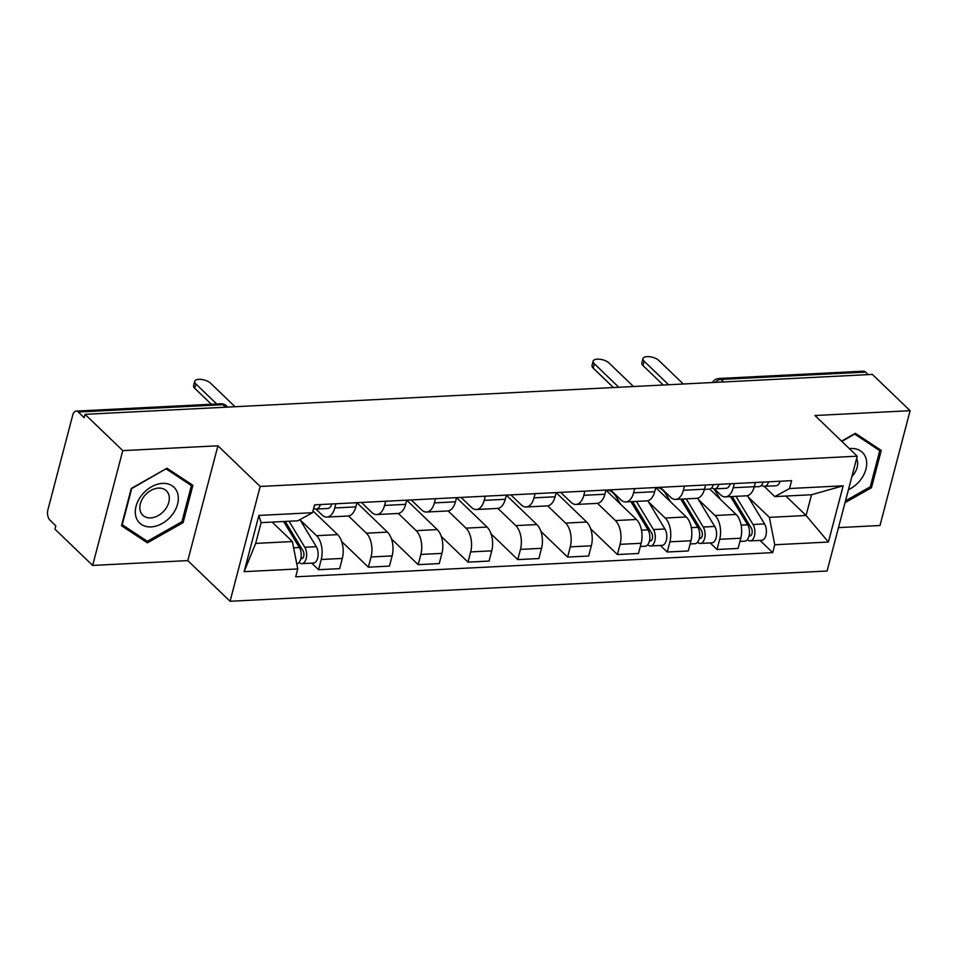 <?xml version="1.0" encoding="UTF-8"?>
<svg xmlns="http://www.w3.org/2000/svg" width="958" height="958" viewBox="0 0 958 958"><rect width="100%" height="100%" fill="white"/><g stroke="black" fill="none" stroke-linecap="round" stroke-linejoin="round"><path stroke-width="1.44" d="M838.49 527.619L879.983 525.511L910.1 410.695L872.379 374.41L85.058 414.335L122.78 450.619L92.651 565.436L187.792 560.61L230.064 601.277L827.101 571.004L857.23 456.188L260.181 486.46L217.921 445.793L122.78 450.619M92.651 565.436L54.929 529.151L55.815 525.798L49.936 520.146A7.628 4.167 -92.9 0 1 47.9 509.812L72.748 415.077A7.628 4.167 -92.9 0 1 76.161 411.102L220.783 403.761A7.628 4.167 87.1 0 1 222.927 404.695L78.305 412.024A7.628 4.167 -92.9 0 0 76.161 411.102M910.1 410.695L814.959 415.521L857.23 456.188M723.613 381.955L720.991 379.44A7.628 4.167 87.1 0 0 718.847 378.506L863.481 371.177A7.628 4.167 87.1 0 1 865.625 372.099L720.991 379.44A7.628 5.532 133.9 0 0 715.183 382.374M868.235 374.614L865.625 372.099M78.305 412.024L84.172 417.676L85.058 414.335M300.034 519.799L316.571 535.714A17.555 9.58 87.1 0 1 321.241 559.496L318.571 569.711L339.635 568.633L342.317 558.43A17.555 9.58 -92.9 0 0 337.635 534.636L312.991 510.925M326.941 517.081L348.005 516.015A17.555 9.58 -92.9 0 0 355.837 506.878L334.773 507.944A17.555 9.58 87.1 0 1 326.941 517.081A17.555 9.58 87.1 0 1 322.008 514.949L315.901 509.081M334.773 507.944L335.863 503.764M311.745 563.148L318.571 569.711M355.837 506.878L356.939 502.699M348.484 515.967L366.375 533.187A17.555 9.58 87.1 0 1 371.045 556.969L368.375 567.184L389.439 566.106L392.121 555.903A17.555 9.58 -92.9 0 0 387.439 532.109L356.927 502.746M385.667 501.238L384.577 505.417A17.555 9.58 87.1 0 1 376.745 514.554A17.555 9.58 87.1 0 1 371.812 512.422L361.465 502.471M341.659 541.486L368.375 567.184M376.745 514.554L397.821 513.488A17.555 9.58 -92.9 0 0 405.653 504.351L406.743 500.172L437.255 529.582L416.179 530.66A17.555 9.58 87.1 0 1 420.861 554.442L418.179 564.657L439.255 563.579L441.925 553.377A17.555 9.58 -92.9 0 0 437.255 529.582M398.289 513.44L416.179 530.66M435.483 498.711L434.381 502.89A17.555 9.58 87.1 0 1 426.549 512.027A17.555 9.58 87.1 0 1 421.628 509.907L411.269 499.944M391.475 538.959L418.179 564.657M426.549 512.027L447.626 510.961A17.555 9.58 -92.9 0 0 455.457 501.824L456.547 497.645M448.093 510.913L465.983 528.133A17.555 9.58 87.1 0 1 470.665 551.916L467.983 562.13L489.059 561.065L491.741 550.85A17.555 9.58 -92.9 0 0 487.059 527.068L456.535 497.693M485.287 496.184L484.185 500.363A17.555 9.58 87.1 0 1 476.354 509.512A17.555 9.58 87.1 0 1 471.432 507.381L461.073 497.418M441.279 536.432L467.983 562.13M476.354 509.512L497.43 508.435A17.555 9.58 -92.9 0 0 505.261 499.298L506.351 495.118M497.897 508.399L515.787 525.607A17.555 9.58 87.1 0 1 520.469 549.389L517.787 559.604L538.863 558.538L541.545 548.323A17.555 9.58 -92.9 0 0 536.863 524.541L506.339 495.178M535.091 493.657L533.989 497.837A17.555 9.58 87.1 0 1 526.17 506.986A17.555 9.58 87.1 0 1 521.236 504.854L510.877 494.891M491.083 533.905L517.787 559.604M526.17 506.986L547.234 505.908A17.555 9.58 -92.9 0 0 555.065 496.771L556.167 492.592M547.713 505.872L565.603 523.08A17.555 9.58 87.1 0 1 570.273 546.862L567.603 557.077L588.667 556.011L591.349 545.797A17.555 9.58 -92.9 0 0 586.667 522.014L556.155 492.651M584.895 491.143L583.805 495.31A17.555 9.58 87.1 0 1 575.974 504.459A17.555 9.58 87.1 0 1 571.04 502.327L560.693 492.364M540.887 531.379L567.603 557.077M575.974 504.459L597.038 503.381A17.555 9.58 -92.9 0 0 604.869 494.244L605.971 490.065M597.517 503.345L615.407 520.553A17.555 9.58 87.1 0 1 620.089 544.336L617.407 554.55L638.483 553.485L641.153 543.27A17.555 9.58 -92.9 0 0 636.471 519.487L605.959 490.125M634.699 488.616L633.609 492.795A17.555 9.58 87.1 0 1 625.778 501.932A17.555 9.58 87.1 0 1 620.844 499.801L610.497 489.837M590.691 528.852L617.407 554.55M625.778 501.932L646.854 500.866A17.555 9.58 -92.9 0 0 654.685 491.717L655.775 487.538M648.686 502.124L665.211 518.027A17.555 9.58 87.1 0 1 669.893 541.821L667.211 552.024L688.287 550.958L690.957 540.743A17.555 9.58 -92.9 0 0 686.287 516.961L655.763 487.598M684.515 486.089L683.413 490.268A17.555 9.58 87.1 0 1 675.582 499.405A17.555 9.58 87.1 0 1 670.66 497.274L660.302 487.311M660.397 545.461L667.211 552.024M675.582 499.405L696.658 498.34A17.555 9.58 -92.9 0 0 704.489 489.191L705.579 485.023M698.49 499.597L715.015 515.5A17.555 9.58 87.1 0 1 719.697 539.294L717.015 549.497L738.091 548.431L740.774 538.216A17.555 9.58 -92.9 0 0 736.091 514.434L709.734 489.083M734.319 483.562L733.217 487.742A17.555 9.58 87.1 0 1 725.386 496.879A17.555 9.58 87.1 0 1 720.464 494.747L714.357 488.867M710.201 542.935L717.015 549.497M725.386 496.879L746.462 495.813A17.555 9.58 -92.9 0 0 754.293 486.676L755.395 482.497M292.382 541.545L297.77 568.944L244.134 571.663L258.888 515.428L312.524 512.71L297.83 520.793L261.103 522.649L255.666 543.402L292.382 541.545L272.156 522.086M785.871 496.04L806.085 515.488L811.534 494.735L774.818 496.603L789.524 488.52L791.583 480.653L314.583 504.842L312.524 512.71M789.524 488.52L843.16 485.802L828.407 542.036L774.759 544.767L769.37 517.356L806.085 515.488L828.407 542.036M297.77 568.944L295.711 576.812L772.699 552.622L774.759 544.767M230.064 601.277L260.181 486.46M187.792 560.61L217.921 445.793M192.905 485.311L166.991 468.223L131.282 488.436L121.498 525.738L147.412 542.827L183.122 522.613L192.905 485.311M845.028 502.675L871.469 487.706L881.252 450.404L855.338 433.315L841.555 441.111M748.294 497.07L769.37 517.356M774.818 496.603L764.161 486.341M760.005 540.408L772.699 552.622M244.134 571.663L255.666 543.402M258.888 515.428L261.103 522.649M811.534 494.735L843.16 485.802M181.984 521.523L183.122 522.613M142.538 538.133L147.412 542.827M870.331 486.616L871.469 487.706M313.673 508.315L314.871 508.83A9.544 5.209 -92.9 0 0 316.224 509.081A9.544 5.209 -92.9 0 0 320.355 504.555M316.224 509.081L327.72 508.494A9.544 5.209 -92.9 0 0 331.851 503.968M211.323 404.24L194.713 388.265A8.778 3.7 -165.3 0 1 193.564 385.667L194.713 381.32A8.778 3.7 14.7 0 0 195.851 383.919L216.7 403.977M314.044 506.926A9.544 5.209 -92.9 0 0 314.931 504.83M235.021 406.731L210.544 383.176A8.778 3.7 14.7 0 0 201.396 379.452A8.778 3.7 14.7 0 0 194.713 381.32M283.628 521.511L299.363 547.521A9.544 5.209 87.1 0 1 301.028 557.568A9.544 5.209 87.1 0 1 296.776 563.891M296.477 542.743L300.501 546.611M285.256 521.427L303.039 550.814A4.574 2.503 87.1 0 1 303.818 555.76A4.574 2.503 87.1 0 1 301.662 558.694A4.574 2.503 87.1 0 1 300.848 558.49M289.053 521.236L304.788 547.246A9.544 5.209 87.1 0 1 306.404 557.556A9.544 5.209 87.1 0 1 301.914 563.639A9.544 5.209 87.1 0 1 299.231 562.49L299.028 562.49M299.926 519.631L316.284 546.659A9.544 5.209 87.1 0 1 317.9 556.969A9.544 5.209 87.1 0 1 313.398 563.064L301.914 563.639M136 516.949A24.8 17.962 133.9 0 0 162.249 523.475A24.8 17.962 133.9 0 0 177.649 493.37A24.8 17.962 133.9 0 0 151.388 486.844A24.8 17.962 133.9 0 0 136 516.949M140.323 511.069A16.981 12.298 133.9 0 0 142.802 515.236A16.981 12.298 133.9 0 0 160.992 513.739A16.981 12.298 133.9 0 0 168.836 494.927A16.981 12.298 133.9 0 0 166.345 490.759A16.981 12.298 133.9 0 0 148.167 492.256A16.981 12.298 133.9 0 0 140.323 511.069M166.297 469.013L191.408 485.574L181.936 521.715L147.34 541.294L122.229 524.745L131.713 488.604L166.033 468.761M187.301 481.611L191.408 485.574M848.441 489.682A24.8 17.962 133.9 0 0 865.996 458.463A24.8 17.962 133.9 0 0 849.363 448.631M851.89 476.521A16.981 12.298 133.9 0 0 857.182 460.02A16.981 12.298 133.9 0 0 856.608 458.523M854.392 433.854L879.767 450.667L870.283 486.808L845.519 500.83M875.648 446.715L879.767 450.667M841.831 441.375L854.656 434.106M606.091 490.245A22.896 12.502 87.1 0 1 606.785 490.173A22.896 12.502 87.1 0 1 616.018 496.543L620.736 504.339M630.963 501.669L648.003 529.834A9.544 5.209 87.1 0 1 649.632 540.144A9.544 5.209 87.1 0 1 645.129 546.24L640.315 546.479M645.117 525.056L649.141 528.936M632.591 501.585L651.691 533.139A4.574 2.503 87.1 0 1 652.458 538.085A4.574 2.503 87.1 0 1 650.302 541.007A4.574 2.503 87.1 0 1 649.488 540.815M636.387 501.393L653.44 529.558A9.544 5.209 87.1 0 1 655.056 539.869A9.544 5.209 87.1 0 1 650.554 545.964A9.544 5.209 87.1 0 1 647.871 544.803L647.668 544.815M647.824 500.723L664.924 528.984A9.544 5.209 87.1 0 1 666.552 539.294A9.544 5.209 87.1 0 1 662.05 545.377L650.554 545.964M711.638 487.897L713.315 488.616A9.544 5.209 -92.9 0 0 714.68 488.867A9.544 5.209 -92.9 0 0 718.811 484.353M714.68 488.867L726.164 488.293A9.544 5.209 -92.9 0 0 730.295 483.766M613.407 387.535L593.17 368.064A8.778 3.7 -165.3 0 1 592.02 365.465L593.158 361.106A8.778 3.7 14.7 0 0 594.307 363.717L618.796 387.272M704.429 489.394L709.243 489.143A9.544 5.209 -92.9 0 0 713.375 484.628M633.477 386.517L608.989 362.962A8.778 3.7 14.7 0 0 599.852 359.238A8.778 3.7 14.7 0 0 593.158 361.106M655.895 487.718A22.896 12.502 87.1 0 1 656.589 487.646A22.896 12.502 87.1 0 1 665.822 494.017L670.54 501.812M680.767 499.142L697.819 527.307A9.544 5.209 87.1 0 1 699.436 537.618A9.544 5.209 87.1 0 1 694.933 543.713L690.119 543.952M694.921 522.541L698.945 526.409M682.395 499.058L701.495 530.612A4.574 2.503 87.1 0 1 702.274 535.558A4.574 2.503 87.1 0 1 700.106 538.48A4.574 2.503 87.1 0 1 699.304 538.288M686.191 498.867L703.244 527.032A9.544 5.209 87.1 0 1 704.86 537.342A9.544 5.209 87.1 0 1 700.358 543.437A9.544 5.209 87.1 0 1 697.675 542.276L697.484 542.288M697.64 498.196L714.74 526.457A9.544 5.209 87.1 0 1 716.356 536.767A9.544 5.209 87.1 0 1 711.854 542.851L700.358 543.437M761.442 485.383L763.131 486.089A9.544 5.209 -92.9 0 0 764.484 486.353A9.544 5.209 -92.9 0 0 768.615 481.826M764.484 486.353L775.98 485.766A9.544 5.209 -92.9 0 0 780.111 481.239M663.211 385.008L642.974 365.537A8.778 3.7 -165.3 0 1 641.824 362.938L642.974 358.591A8.778 3.7 14.7 0 0 644.111 361.19L668.6 384.745M754.245 486.868L759.047 486.628A9.544 5.209 -92.9 0 0 763.179 482.102M683.282 383.99L658.805 360.436A8.778 3.7 14.7 0 0 649.656 356.723A8.778 3.7 14.7 0 0 642.974 358.591M713.614 488.736A22.896 12.502 87.1 0 1 715.626 491.49L720.344 499.286M730.571 496.615L747.623 524.78A9.544 5.209 87.1 0 1 749.24 535.091A9.544 5.209 87.1 0 1 744.737 541.186L739.923 541.426M744.725 520.014L748.761 523.882M732.211 496.531L751.3 528.086A4.574 2.503 87.1 0 1 752.078 533.031A4.574 2.503 87.1 0 1 749.91 535.953A4.574 2.503 87.1 0 1 749.108 535.761M736.007 496.34L753.048 524.517A9.544 5.209 87.1 0 1 754.665 534.815A9.544 5.209 87.1 0 1 750.162 540.911A9.544 5.209 87.1 0 1 747.491 539.749L747.288 539.761M747.444 495.669L764.544 523.93A9.544 5.209 87.1 0 1 766.16 534.241A9.544 5.209 87.1 0 1 761.658 540.324L750.162 540.911M736.091 514.434L715.015 515.5M686.287 516.961L665.211 518.027M636.471 519.487L615.407 520.553M586.667 522.014L565.603 523.08M536.863 524.541L515.787 525.607M487.059 527.068L465.983 528.133M387.439 532.109L366.375 533.187M337.635 534.636L316.571 535.714M704.489 489.191L683.413 490.268M654.685 491.717L633.609 492.795M604.869 494.244L583.805 495.31M555.065 496.771L533.989 497.837M505.261 499.298L484.185 500.363M455.457 501.824L434.381 502.89M405.653 504.351L384.577 505.417M754.293 486.676L733.217 487.742M690.957 540.743L669.893 541.821M641.153 543.27L620.089 544.336M591.349 545.797L570.273 546.862M541.545 548.323L520.469 549.389M491.741 550.85L470.665 551.916M441.925 553.377L420.861 554.442M392.121 555.903L371.045 556.969M342.317 558.43L321.241 559.496M740.774 538.216L719.697 539.294M227.717 407.102L226.459 405.893A7.628 5.532 133.9 0 0 222.927 404.695L225.549 407.21M195.851 383.919L194.713 388.265M299.363 547.521L293.615 547.808M302.884 557.999L300.932 558.107M316.284 546.659L304.788 547.246M617.395 496.472L616.018 496.543M648.003 529.834L641.501 530.169M651.524 540.324L649.572 540.42M664.924 528.984L653.44 529.558M594.307 363.717L593.17 368.064M667.199 493.945L665.822 494.017M697.819 527.307L691.317 527.642M701.328 537.797L699.376 537.905M714.74 526.457L703.244 527.032M644.111 361.19L642.974 365.537M717.003 491.418L715.626 491.49M747.623 524.78L741.121 525.116M751.144 535.271L749.192 535.378M764.544 523.93L753.048 524.517M718.847 378.506A7.628 7.628 0 0 0 712.524 382.517M226.459 405.893A7.628 7.628 0 0 0 220.783 403.761M610.641 489.981L606.785 490.173M660.445 487.454L656.589 487.646"/></g></svg>
